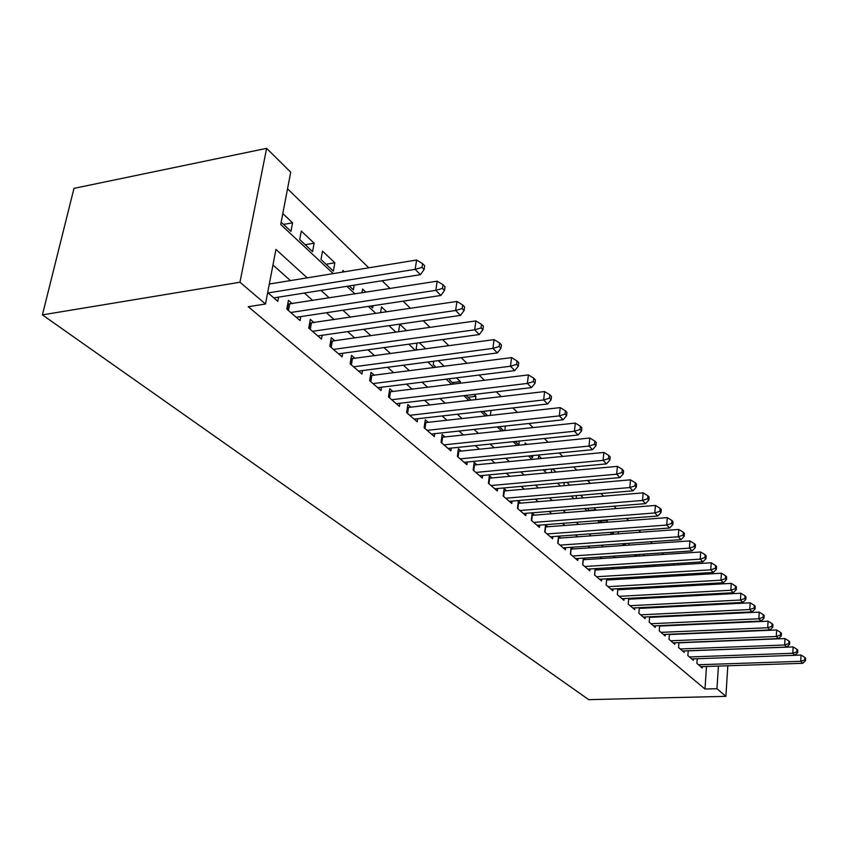 <?xml version="1.0" encoding="UTF-8"?>
<svg xmlns="http://www.w3.org/2000/svg" width="848" height="848" viewBox="0 0 848 848"><rect width="100%" height="100%" fill="white"/><g stroke="black" fill="none" stroke-linecap="round" stroke-linejoin="round"><path stroke-width="1.27" d="M726.079 603.278L726.789 603.988M333.253 273.618L280.709 224.497L290.716 172.186L266.632 148.347L73.988 188.373L42.4 314.884L588.745 699.653L725.899 696.346L716.952 688.714L718.426 666.083M705.377 595.116L704.497 594.268M695.371 585.396L694.332 584.378M685.067 575.379L683.87 574.202M674.467 565.065L673.089 563.719M663.549 554.444L661.981 552.917M652.292 543.504L650.522 541.777M640.696 532.215L638.703 530.286M628.728 520.587L626.513 518.435M616.379 508.577L613.931 506.192M603.628 496.175L600.925 493.547M590.452 483.36L587.484 480.477M576.841 470.121L573.587 466.962M562.754 456.425L559.203 452.97M548.19 442.264L544.31 438.49M533.106 427.593L528.876 423.481M517.481 412.393L512.892 407.93M501.274 396.641L496.292 391.797M484.473 380.296L479.078 375.049M467.025 363.336L461.185 357.655M448.91 345.719L442.582 339.571M430.074 327.392L423.237 320.745M410.474 308.333L403.097 301.157M390.069 288.49L382.098 280.741M368.806 267.82L287.536 188.786M697.236 658.726L696.908 663.401L702.229 667.991L702.324 666.602M688.205 650.776L687.855 655.578L693.314 660.295L693.42 658.864M678.941 642.614L678.57 647.554L684.166 652.388L684.272 650.925M669.432 634.23L669.03 639.318L674.785 644.289L674.902 642.773M659.67 625.612L659.246 630.859L665.15 635.958L665.277 634.399M649.642 616.772L649.197 622.178L655.26 627.414L655.387 625.813M639.339 607.677L638.862 613.252L645.095 618.637L645.233 616.984M628.75 598.328L628.241 604.083L634.654 609.617L634.802 607.91M617.863 588.713L617.323 594.649L623.916 600.342L624.075 598.582M606.67 578.813L606.097 584.95L612.871 590.802L613.04 588.989M595.158 568.626L594.543 574.965L601.518 580.986L601.698 579.11M583.297 558.132L582.64 564.683L589.826 570.895L590.017 568.955M571.096 547.32L570.386 554.104L577.785 560.496L577.986 558.482M558.514 536.169L557.761 543.197L565.383 549.78L565.605 547.702M547.85 526.767L545.55 524.753L544.745 531.95L552.61 538.745L552.843 536.593M534.537 515.139L532.162 513.072L531.325 520.354L539.434 527.361L539.678 525.124M520.799 503.15L518.351 501.009L517.471 508.387L525.834 515.616L526.11 513.305M506.616 490.769L504.094 488.565L503.171 496.038L511.81 503.5L512.097 501.104M491.978 477.986L489.36 475.707L488.406 483.286L497.331 490.981L497.638 488.501M476.841 464.778L474.149 462.414L473.142 470.099L482.364 478.06L482.692 475.474M461.206 451.115L458.408 448.687L457.358 456.468L466.898 464.693L467.248 462.012M445.02 436.996L442.137 434.473L441.034 442.359L450.903 450.882L451.284 448.073M428.282 422.378L425.283 419.76L424.127 427.752L434.346 436.582L434.759 433.657M410.93 407.231L407.835 404.528L406.627 412.637L417.205 421.774L417.651 418.732M392.963 391.543L389.751 388.734L388.479 396.959L399.44 406.425L399.927 403.256M374.328 375.272L370.989 372.357L369.654 380.699L381.028 390.525L381.547 387.207M354.983 358.386L351.528 355.365L350.118 363.824L361.926 374.021L362.488 370.555M334.907 340.854L331.314 337.716L329.83 346.291L342.094 356.891L342.709 353.256M314.036 322.632L310.304 319.367L308.746 328.081L321.498 339.094L322.166 335.278M292.337 303.69L288.447 300.298L286.815 309.128L300.075 320.586L300.796 316.59M283.561 224.434L292.571 222.801L282.797 213.558M305.216 244.733L314.11 243.185L301.284 231.048L299.704 239.56L312.583 251.633L314.11 243.185M326.056 264.258L334.833 262.795L322.494 251.114L321 259.52L333.381 271.116L334.833 262.795M344.362 271.805L342.91 270.427L342.624 272.091M365.965 292.242L362.552 289.02L361.916 292.867M386.699 311.863L381.494 306.934L380.551 312.774M406.616 330.709L399.747 324.212L398.56 331.854M425.77 348.835L419.347 342.751M444.204 366.272L438.257 360.644M452.323 382.575L460.379 381.589L456.457 377.869M467.979 397.256L475.94 396.313L473.979 394.447M483.127 411.45L490.865 410.432M526.809 444.437L525.209 442.921L525.007 444.628M541.649 458.482L538.713 455.705L538.363 458.8M555.991 472.05L552.673 468.912M569.867 485.183L566.846 482.321M583.297 497.882L580.541 495.274M588.65 510.337L595.837 509.754L593.801 507.825M600.151 521.117L607.274 520.577L606.627 519.962M644.406 555.705L643.823 555.154L643.77 555.747M655.546 566.252L654.137 564.916M666.369 576.492L665.139 575.326M676.874 586.434L675.814 585.427M687.092 596.091L686.191 595.254M697.014 605.493L696.282 604.794M710.041 614.471L710.073 613.878M710.698 604.804L710.741 604.062M281.154 222.176L290.959 231.366L292.571 222.801M349.206 285.946L353.404 289.878L354.199 285.161M370.661 306.054L372.685 307.951L373.046 305.693M417.025 343.069L416.188 348.719L417.502 349.948M433.741 361.237L433.243 364.704L436.042 367.322M449.928 378.685L449.726 380.148L453.892 384.059M460.146 383.285L460.379 381.589M465.997 395.401L471.106 400.182M475.495 399.662L475.94 396.313M482.989 411.322L487.695 415.732M490.377 415.425L491.003 410.559M499.377 426.671L503.701 430.731M504.793 430.614L505.366 426.025M515.181 441.49L518.828 444.903L519.283 441.066M530.445 455.8L532.544 457.75L532.798 455.567M545.2 469.612L545.836 470.216L545.911 469.548M551.327 472.484L551.709 469.008M563.92 485.703L564.259 482.544M576.152 498.486L576.449 495.624M588.3 508.27L588.141 509.86L589.106 510.761M599.833 520.492L601.783 522.644M607.115 522.23L607.274 520.577M612.033 532.247L614.069 534.155M618.128 533.858L618.319 531.781M624.16 543.621L625.983 545.328M628.845 545.126L629.015 543.282M635.926 554.645L637.548 556.161M639.286 556.044L639.424 554.412M647.342 565.34L648.762 566.676M649.451 566.634L649.568 565.203M658.43 575.728L659.373 576.619L659.458 575.665M653.808 566.358L653.925 564.927M663.581 576.651L663.687 575.41M673.111 586.646L673.195 585.576M682.407 596.345L682.481 595.444M691.47 605.769L691.523 605.027M700.321 614.927L700.353 614.344M705.907 614.662L705.949 614.069M307.22 277.858L275.939 249.429L265.498 303.997L248.22 306.711L704.974 689.032L706.501 666.464M666.888 616.528L666.274 615.977M656.797 607.518L656.023 606.829M646.43 598.264L645.498 597.427M635.756 588.745L634.654 587.759M624.785 578.951L623.503 577.806M613.496 568.881L612.023 567.566M601.868 558.503L600.193 557.009M589.901 547.819L588.014 546.144M577.562 536.816L575.453 534.929M564.842 525.463L562.5 523.364M551.73 513.761L549.133 511.439M538.194 501.687L535.332 499.122M524.223 489.211L521.075 486.402M509.786 476.332L506.341 473.258M494.872 463.029L491.109 459.658M479.449 449.26L475.346 445.592M463.496 435.024L459.033 431.038M446.981 420.279L442.126 415.955M429.862 405.015L424.604 400.32M412.128 389.19L406.436 384.102M393.737 372.77L387.568 367.269M374.636 355.736L367.979 349.789M354.814 338.034L347.616 331.621M334.197 319.643L326.438 312.721M312.764 300.51L304.39 293.048M290.44 280.593L272.961 264.989M267.682 292.602L277.784 301.337L278.579 297.129M560.761 538.035L558.609 536.169M573.28 548.974L571.372 547.299M585.438 559.585L583.742 558.101M597.246 569.898L595.752 568.584M608.716 579.905L607.412 578.771M619.867 589.646L618.743 588.66M630.7 599.101L629.757 598.275M641.247 608.302L640.463 607.624M651.497 617.259L650.872 616.708M704.974 689.032L716.952 688.714M265.498 303.997L239.963 282.236L42.4 314.884M725.899 696.346L727.817 665.765M731.103 613.464L731.146 612.871M721.818 613.91L721.86 613.316M722.454 604.211L722.496 603.458M346.853 286.327L355.005 293.949M368.329 306.404L375.887 313.463M388.956 325.674L395.952 332.215M408.768 344.203L415.255 350.256M427.827 362.011L433.816 367.608M446.165 379.151L451.698 384.324M463.824 395.656L468.933 400.436M480.848 411.566L485.554 415.965M497.257 426.904L501.592 430.954M513.093 441.702L517.079 445.433M528.389 456.001L532.035 459.415M543.155 469.803L546.504 472.93M557.443 483.159L560.496 486.01M571.255 496.069L574.032 498.666M584.622 508.567L587.145 510.92M597.575 520.661L599.843 522.792M610.115 532.385L612.15 534.293M622.273 543.748L624.096 545.455M634.06 554.772L635.671 556.277M645.498 565.457L646.918 566.793M656.596 575.834L657.836 576.99M667.376 585.904L668.447 586.911M677.849 595.699L678.75 596.536M688.025 605.207L688.767 605.907M697.915 614.461L698.519 615.023M266.632 148.347L239.963 282.236M679.322 615.934L678.718 615.383M669.369 606.892L668.606 606.193M659.129 597.586L658.207 596.748M648.603 588.024L647.522 587.028M637.781 578.188L636.509 577.032M626.63 568.054L625.177 566.74M615.16 557.634L613.507 556.129M603.341 546.896L601.476 545.2M591.151 535.819L589.074 533.933M578.59 524.414L576.28 522.304M565.637 512.648L563.072 510.316M552.271 500.5L549.44 497.924M538.469 487.95L535.353 485.13M524.202 474.997L520.799 471.901M509.468 461.609L505.747 458.227M494.225 447.755L490.165 444.066M478.452 433.423L474.032 429.417M462.118 418.583L457.326 414.227M445.2 403.213L439.995 398.486M427.657 387.282L422.028 382.162M409.457 370.746L403.362 365.212M390.568 353.584L383.985 347.595M370.947 335.755L363.834 329.289M350.553 317.216L342.868 310.241M329.321 297.934L321.042 290.408M268.042 292.92L415.17 269.346L420.417 274.678L273.798 297.892M269.314 284.038L416.601 260.018L415.17 269.346L422.018 267.374L424.106 269.516L424.668 265.795L422.58 263.643L422.018 267.374M422.58 263.643L416.601 260.018M420.417 274.678L424.106 269.516M290.716 312.499L435.83 290.345L440.865 295.464L296.238 317.279M287.737 304.125L437.176 281.176L435.83 290.345L442.518 288.405L444.522 290.461L445.052 286.794L443.048 284.737L442.518 288.405M443.048 284.737L437.176 281.176M440.865 295.464L444.522 290.461M312.499 331.314L455.641 310.495L460.475 315.403L317.809 335.903M309.647 323.046L456.913 301.453L455.641 310.495L462.181 308.566L464.1 310.538L464.598 306.934L462.679 304.951L462.181 308.566M462.679 304.951L456.913 301.453M460.475 315.403L464.1 310.538M333.434 349.408L474.657 329.819L479.3 334.536L338.553 353.828M330.699 341.246L475.866 320.926L474.657 329.819L481.049 327.922L482.894 329.819L483.371 326.268L481.526 324.36L481.049 327.922M481.526 324.36L475.866 320.926M479.3 334.536L482.894 329.819M353.595 366.824L492.932 348.39L497.384 352.927L358.513 371.074M350.966 358.757L494.066 339.624L492.932 348.39L499.175 346.514L500.945 348.337L501.401 344.839L499.62 343.016L499.175 346.514M499.62 343.016L494.066 339.624M497.384 352.927L500.945 348.337M373.003 383.582L510.485 366.241L514.768 370.597L377.742 387.684M370.47 375.632L511.567 357.602L510.485 366.241L516.602 364.396L518.308 366.145L518.732 362.69L517.026 360.941L516.602 364.396M517.026 360.941L511.567 357.602M514.768 370.597L518.308 366.145M391.702 399.737L527.382 383.423L531.505 387.61L396.27 403.69M389.264 391.882L528.399 374.911L527.382 383.423L533.371 381.589L535.014 383.275L535.406 379.872L533.774 378.187L533.371 381.589M533.774 378.187L528.399 374.911M531.505 387.61L535.014 383.275M409.732 415.319L543.642 399.959L547.617 403.998L414.142 419.124M407.379 407.559L544.607 391.564L543.642 399.959L549.515 398.147L551.094 399.768L551.465 396.419L549.886 394.797L549.515 398.147M549.886 394.797L544.607 391.564M547.617 403.998L551.094 399.768M427.138 430.349L559.32 415.891L563.146 419.781L431.388 434.028M424.869 422.686L560.231 407.612L559.32 415.891L565.065 414.1L566.591 415.668L566.941 412.361L565.425 410.792L565.065 414.1M565.425 410.792L560.231 407.612M563.146 419.781L566.591 415.668M443.928 444.861L574.425 431.25L578.124 435.003L448.041 448.412M441.744 437.282L575.294 423.088L574.425 431.25L580.053 429.48L581.527 430.996L581.866 427.731L580.403 426.226L580.053 429.48M580.403 426.226L575.294 423.088M578.124 435.003L581.527 430.996M460.167 458.885L589 446.069L592.561 449.694L464.132 462.308M458.047 451.39L589.816 438.024L589 446.069L594.522 444.32L595.943 445.783L596.261 442.561L594.851 441.108L594.522 444.32M594.851 441.108L589.816 438.024M592.561 449.694L595.943 445.783M475.855 472.431L603.076 460.369L606.511 463.867L479.692 475.749M473.809 465.033L603.85 452.44L603.076 460.369L608.493 458.651L609.86 460.051L610.168 456.881L608.8 455.471L608.493 458.651M608.8 455.471L603.85 452.44M606.511 463.867L609.86 460.051M491.024 485.544L616.666 474.191L619.994 477.572L494.744 488.755M489.042 478.23L617.397 466.368L616.666 474.191L621.976 472.484L623.301 473.841L623.598 470.714L622.273 469.357L621.976 472.484M622.273 469.357L617.397 466.368M619.994 477.572L623.301 473.841M505.715 498.232L629.799 487.547L633.021 490.812L509.309 501.338M503.797 491.003L630.499 479.82L629.799 487.547L635.025 485.862L636.297 487.176L636.572 484.091L635.3 482.777L635.025 485.862M635.3 482.777L630.499 479.82M633.021 490.812L636.297 487.176M519.93 510.517L642.508 500.458L645.614 503.627L523.417 513.528M518.064 503.362L643.166 492.847L642.508 500.458L647.628 498.794L648.868 500.066L649.133 497.023L647.893 495.751L647.628 498.794M647.893 495.751L643.166 492.847M645.614 503.627L648.868 500.066M533.71 522.41L654.794 512.955L657.804 516.019L537.081 525.325M531.897 515.34L655.43 505.44L654.794 512.955L659.829 511.312L661.027 512.542L661.281 509.542L660.083 508.302L659.829 511.312M660.083 508.302L655.43 505.44M657.804 516.019L661.027 512.542M547.055 533.943L666.698 525.06L669.613 528.018L550.331 536.773M545.306 526.947L667.291 517.63L666.698 525.06L671.648 523.428L672.803 524.626L673.036 521.658L671.881 520.46L671.648 523.428M671.881 520.46L667.291 517.63M669.613 528.018L672.803 524.626M559.998 545.126L678.23 536.773L681.05 539.646L563.178 547.872M558.302 538.215L678.792 529.449L678.23 536.773L683.085 535.173L684.209 536.318L684.431 533.392L683.308 532.237L683.085 535.173M683.308 532.237L678.792 529.449M681.05 539.646L684.209 536.318M572.559 555.981L689.392 548.137L692.138 550.914L575.644 558.641M570.905 549.133L689.933 540.897L689.392 548.137L694.173 546.547L695.265 547.66L695.477 544.766L694.385 543.653L694.173 546.547M694.385 543.653L689.933 540.897M692.138 550.914L695.265 547.66M584.749 566.506L700.225 559.139L702.886 561.842L587.738 569.093M583.138 559.733L700.734 551.995L700.225 559.139L704.932 557.571L705.981 558.652L706.183 555.8L705.133 554.709L704.932 557.571M705.133 554.709L700.734 551.995M702.886 561.842L705.981 558.652M596.589 576.735L710.73 569.824L713.316 572.442L599.494 579.248M595.02 570.036L711.218 562.765L710.73 569.824L715.362 568.266L716.38 569.326L716.571 566.506L715.553 565.446L715.362 568.266M715.553 565.446L711.218 562.765M713.316 572.442L716.38 569.326M608.09 586.668L720.927 580.191L723.429 582.735L610.91 589.106M606.564 580.043L721.394 573.216L720.927 580.191L725.485 578.654L726.482 579.672L726.651 576.894L725.665 575.866L725.485 578.654M725.665 575.866L721.394 573.216M723.429 582.735L726.482 579.672M619.263 596.324L730.828 590.261L733.255 592.731L622.008 598.688M617.333 594.66L617.779 589.763L731.262 583.371L730.828 590.261L735.311 588.735L736.276 589.731L736.446 586.975L735.481 585.979L735.311 588.735M735.481 585.979L731.262 583.371M733.255 592.731L736.276 589.731M630.128 605.705L740.442 600.034L742.806 602.43L632.788 608.005M628.675 599.207L740.855 593.229L740.442 600.034L744.851 598.529L745.795 599.494L745.954 596.769L745.021 595.805L744.851 598.529M745.021 595.805L740.855 593.229M742.806 602.43L745.795 599.494M640.696 614.832L749.791 609.532L752.081 611.864L643.282 617.079M639.275 608.408L750.183 602.811L749.791 609.532L754.126 608.037L755.049 608.981L755.197 606.288L754.285 605.355L754.126 608.037M754.285 605.355L750.183 602.811M752.081 611.864L755.049 608.981M650.967 623.715L758.875 618.764L761.101 621.033L653.501 625.898M649.589 617.355L759.246 612.118L758.875 618.764L763.147 617.291L764.037 618.203L764.186 615.542L763.295 614.63L763.147 617.291M763.295 614.63L759.246 612.118M761.101 621.033L764.037 618.203M660.974 632.354L767.705 627.743L769.878 629.947L663.433 634.484M659.627 626.068L768.055 621.181L767.705 627.743L771.913 626.29L772.782 627.17L772.92 624.552L772.062 623.662L771.913 626.29M772.062 623.662L768.055 621.181M769.878 629.947L772.782 627.17M670.726 640.77L776.302 636.477L778.411 638.629L673.121 642.848M669.401 634.548L776.63 629.99L776.302 636.477L780.446 635.035L781.294 635.905L781.421 633.308L780.584 632.438L780.446 635.035M780.584 632.438L776.63 629.99M778.411 638.629L781.294 635.905M680.213 648.974L784.665 644.989L786.721 647.077L682.545 650.988M678.919 642.805L784.983 638.565L784.665 644.989L788.757 643.558L789.573 644.395L789.7 641.83L788.884 640.993L788.757 643.558M788.884 640.993L784.983 638.565M786.721 647.077L789.573 644.395M689.456 656.956L792.806 653.267L794.809 655.303L691.735 658.928M688.194 650.851L793.103 646.918L792.806 653.267L796.844 651.847L797.639 652.663L797.756 650.13L796.961 649.314L796.844 651.847M796.961 649.314L793.103 646.918M794.809 655.303L797.639 652.663M698.466 664.747L800.735 661.323L802.685 663.306L700.692 666.666M794.841 655.271L801.021 655.048L800.735 661.323L804.71 659.924L805.494 660.719L805.6 658.218L804.826 657.412L804.71 659.924M804.826 657.412L801.021 655.048M802.685 663.306L805.494 660.719M287.271 309.52L288.256 304.156M288.468 310.569L289.666 304.103M309.075 328.356L310.018 323.067M310.262 329.395L311.396 323.024M330.042 346.472L330.943 341.256M331.218 347.5L332.299 341.214M350.224 363.909L351.072 358.768M351.39 364.916L352.418 358.725M370.809 381.695L371.784 375.59M389.529 397.86L390.451 391.85M407.57 413.453L408.46 407.517M424.986 428.494L425.834 422.643M441.797 443.016L442.603 437.25M458.047 457.051L458.821 451.359M473.756 470.619L474.488 465.001M488.946 483.742L489.646 478.198M503.648 496.44L504.316 490.971M517.884 508.736L518.52 503.341M531.675 520.651L532.279 515.319M545.041 532.205L545.614 526.937M557.995 543.398L558.556 538.194M570.577 554.263L571.107 549.122M582.777 564.81L583.286 559.733M594.628 575.039L595.116 570.026M606.15 584.993L606.617 580.032"/></g></svg>
